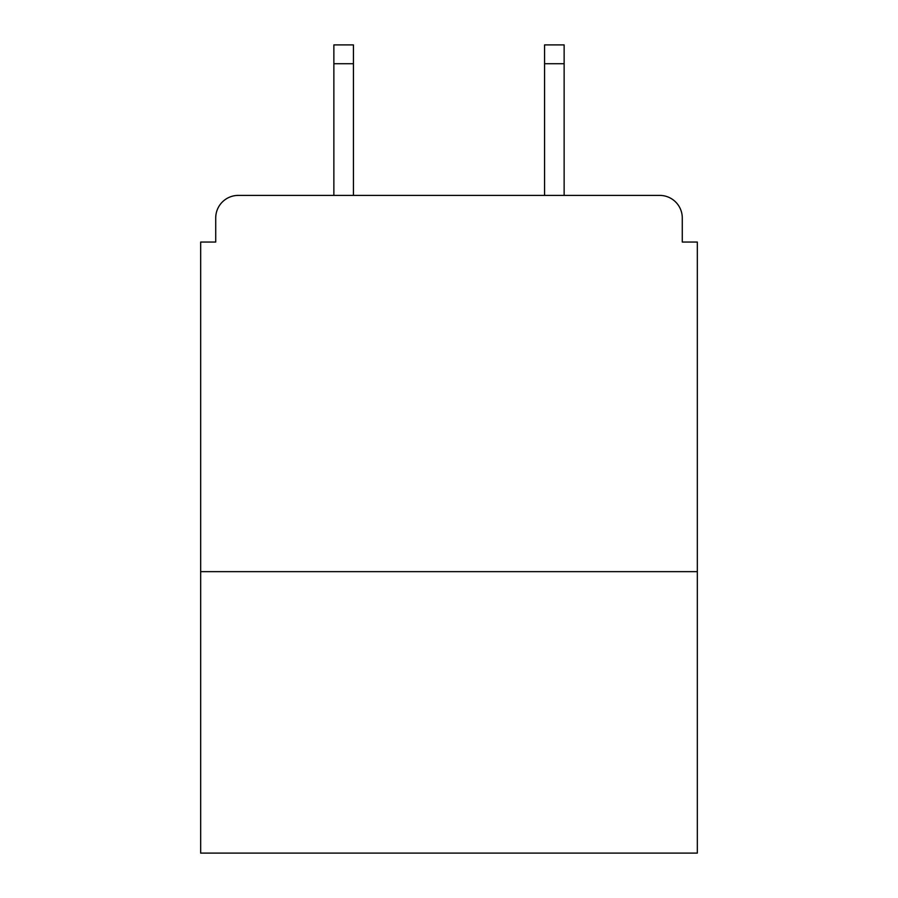 <?xml version="1.0" encoding="UTF-8"?>
<svg xmlns="http://www.w3.org/2000/svg" width="898" height="898" viewBox="0 0 898 898"><rect width="100%" height="100%" fill="white"/><g stroke="black" fill="none" stroke-linecap="round" stroke-linejoin="round"><path stroke-width="1.35" d="M697.331 571.656L697.331 242.056L682.278 242.056L682.278 217.978A22.573 22.573 0 0 0 659.704 195.405L238.296 195.405A22.573 22.573 0 0 0 215.722 217.978L215.722 242.056L200.669 242.056L200.669 853.1L697.331 853.1L697.331 571.656L200.669 571.656M215.722 217.978L215.722 242.056M659.704 195.405L566.391 195.405M331.609 195.405L238.296 195.405M682.278 242.056L682.278 217.978M353.43 63.713L333.865 63.713L333.865 44.9L353.43 44.9L353.43 195.405M333.865 63.713L333.865 195.405M564.135 44.9L564.135 63.713L544.57 63.713L544.57 44.9L564.135 44.9M544.57 195.405L544.57 63.713M564.135 195.405L564.135 63.713"/></g></svg>
